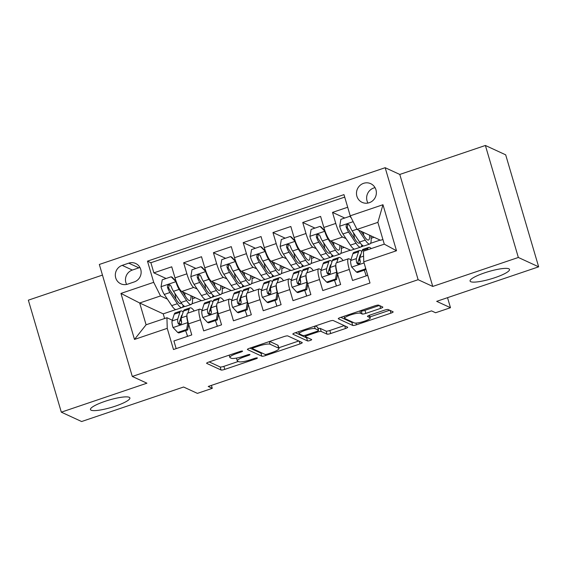 <?xml version="1.0" encoding="UTF-8"?>
<svg xmlns="http://www.w3.org/2000/svg" width="567" height="567" viewBox="0 0 567 567"><rect width="100%" height="100%" fill="white"/><g stroke="black" fill="none" stroke-linecap="round" stroke-linejoin="round"><path stroke-width="0.85" d="M242.492 351.079A2.204 0.411 163.6 0 0 239.891 351.519L208.84 362.029A3.154 0.588 163.6 0 0 206.608 363.284A3.154 0.588 163.6 0 0 206.714 363.383L221.059 370.003A3.154 0.588 163.6 0 0 224.78 369.379L255.83 358.868A2.204 0.411 163.6 0 0 257.39 357.99A2.204 0.411 163.6 0 0 257.319 357.919A2.204 0.411 163.6 0 0 254.718 358.351L250.699 359.712A10.093 1.892 163.6 0 1 238.792 361.703L237.601 361.151A10.093 1.892 163.6 0 1 237.275 360.832A10.093 1.892 163.6 0 1 244.398 356.806L248.417 355.452A2.204 0.411 163.6 0 0 249.976 354.566A2.204 0.411 163.6 0 0 249.905 354.503A2.204 0.411 163.6 0 0 247.304 354.935L243.286 356.296A10.093 1.892 163.6 0 1 231.386 358.287L230.188 357.734A10.093 1.892 163.6 0 1 229.862 357.416A10.093 1.892 163.6 0 1 236.985 353.39L241.003 352.029A2.204 0.411 163.6 0 0 242.563 351.15A2.204 0.411 163.6 0 0 242.492 351.079M470.738 281.7A20.561 3.856 163.6 0 0 492.95 278.312A20.561 3.856 163.6 0 0 509.513 269.445A20.561 3.856 163.6 0 0 508.847 268.801A20.561 3.856 163.6 0 0 486.635 272.188A20.561 3.856 163.6 0 0 470.071 281.055A20.561 3.856 163.6 0 0 470.738 281.7M91.117 410.196A20.561 3.856 163.6 0 0 113.329 406.808A20.561 3.856 163.6 0 0 129.893 397.942A20.561 3.856 163.6 0 0 129.226 397.297A20.561 3.856 163.6 0 0 107.007 400.685A20.561 3.856 163.6 0 0 90.451 409.551A20.561 3.856 163.6 0 0 91.117 410.196M363.575 183.332A10.277 9.873 -65.2 0 0 356.508 192.532A10.277 9.873 -65.2 0 0 362.122 202.355A10.277 9.873 -65.2 0 0 369.273 202.71A10.277 9.873 -65.2 0 0 376.339 193.51A10.277 9.873 -65.2 0 0 370.726 183.687A10.277 9.873 -65.2 0 0 363.575 183.332M375.049 187.67A10.277 9.873 -65.2 0 0 373.724 188.017A10.277 9.873 -65.2 0 0 367.955 203.057M380.606 308.377A3.154 0.588 163.6 0 0 382.831 307.123A3.154 0.588 163.6 0 0 382.732 307.023L378.706 305.166A3.154 0.588 163.6 0 0 374.985 305.79L340.498 317.463A3.154 0.588 163.6 0 0 338.272 318.718A3.154 0.588 163.6 0 0 338.371 318.817L352.724 325.437A3.154 0.588 163.6 0 0 356.445 324.813L390.925 313.14A3.154 0.588 163.6 0 0 393.158 311.885A3.154 0.588 163.6 0 0 393.051 311.786L388.189 309.539A3.154 0.588 163.6 0 0 384.469 310.163L369.712 315.16A3.154 0.588 163.6 0 0 367.487 316.414A3.154 0.588 163.6 0 0 367.586 316.514L369.996 317.626A8.434 1.581 163.6 0 1 370.272 317.889A8.434 1.581 163.6 0 1 363.475 321.532A8.434 1.581 163.6 0 1 354.361 322.921L344.913 318.562A8.434 1.581 163.6 0 1 344.644 318.3A8.434 1.581 163.6 0 1 351.441 314.664A8.434 1.581 163.6 0 1 360.548 313.267L362.129 313.998A3.154 0.588 163.6 0 0 365.843 313.374L380.606 308.377L379.812 305.677M102.464 275.087L28.35 300.17L61.314 412.166L81.613 421.529L183.595 387.013L197.401 393.378L212.285 388.338L208.224 386.467L431.53 310.879L435.591 312.75L450.481 307.711L447.526 297.675M518.344 257.468L485.387 145.471L399.785 174.445L432.749 286.441L518.344 257.468L538.65 266.83L436.675 301.346L450.481 307.711M432.749 286.441L418.127 279.701L132.295 376.453L99.331 264.456L385.163 167.704L418.127 279.701M61.314 412.166L146.917 383.193L132.295 376.453M287.816 335.933A3.154 0.588 163.6 0 0 284.095 336.557L249.608 348.23A3.154 0.588 163.6 0 0 247.382 349.485A3.154 0.588 163.6 0 0 247.481 349.584L261.834 356.204A3.154 0.588 163.6 0 0 265.547 355.58L300.035 343.907A3.154 0.588 163.6 0 0 302.261 342.645A3.154 0.588 163.6 0 0 302.161 342.546L287.816 335.933M295.053 332.843L329.54 321.17A3.154 0.588 163.6 0 1 333.261 320.546L347.606 327.166A3.154 0.588 163.6 0 1 347.713 327.265A3.154 0.588 163.6 0 1 345.48 328.52L330.724 333.516A3.154 0.588 163.6 0 1 327.003 334.14L321.184 331.454A3.154 0.588 163.6 0 0 317.463 332.078L307.675 335.395A3.154 0.588 163.6 0 0 305.45 336.649A3.154 0.588 163.6 0 0 305.549 336.748L311.609 339.541A2.204 0.411 163.6 0 1 311.68 339.612A2.204 0.411 163.6 0 1 309.901 340.561A2.204 0.411 163.6 0 1 307.512 340.93L292.926 334.204A3.154 0.588 163.6 0 1 292.827 334.105A3.154 0.588 163.6 0 1 295.053 332.843M485.387 145.471L505.686 154.834L538.65 266.83M347.691 207.246L332.51 212.384L344.75 218.033M346.026 238.636L342.574 237.041A12.85 2.644 -108.7 0 1 335.763 223.433L323.849 227.466L320.603 216.417L302.735 222.462L314.976 228.111M316.251 248.715L312.8 247.12A12.85 2.644 -108.7 0 1 305.989 233.512L294.075 237.545L290.828 226.495L272.961 232.541L285.201 238.19M286.477 258.793L283.025 257.198A12.85 2.644 -108.7 0 1 276.214 243.59L264.3 247.623L261.054 236.574L243.186 242.619L255.426 248.268M256.702 268.871L253.251 267.277A12.85 2.644 -108.7 0 1 246.439 253.669L234.525 257.702L231.279 246.652L213.412 252.698L225.652 258.346M226.928 278.95L223.476 277.355A12.85 2.644 -108.7 0 1 216.665 263.747L204.758 267.78L201.505 256.731L183.637 262.776L186.89 273.826A12.85 2.644 71.3 0 0 193.701 287.434L197.153 289.028M195.877 268.425L183.637 262.776M176.16 348.62L173.906 340.965L191.774 334.913L188.52 323.87A12.85 2.644 71.3 0 1 187.649 313.197L199.563 309.164A12.85 2.644 71.3 0 0 200.435 319.838L203.681 330.887L221.548 324.834L218.295 313.792A12.85 2.644 71.3 0 1 217.423 303.118L229.337 299.085A12.85 2.644 -108.7 0 1 229.89 299.149L231.875 300.063M229.337 299.085A12.85 2.644 -108.7 0 0 230.209 309.759L233.455 320.809L251.323 314.756L248.07 303.714A12.85 2.644 71.3 0 1 247.198 293.04L259.112 289.007A12.85 2.644 -108.7 0 1 259.665 289.071L261.649 289.985M259.112 289.007A12.85 2.644 -108.7 0 0 259.977 299.681L263.23 310.73L281.097 304.677L277.844 293.635A12.85 2.644 71.3 0 1 276.972 282.961L288.887 278.929A12.85 2.644 -108.7 0 1 289.439 278.992L291.424 279.907M288.887 278.929A12.85 2.644 -108.7 0 0 289.751 289.602L293.004 300.652L310.872 294.599L307.619 283.557A12.85 2.644 71.3 0 1 306.747 272.883L318.654 268.85A12.85 2.644 -108.7 0 1 319.214 268.914L321.198 269.828M318.654 268.85A12.85 2.644 -108.7 0 0 319.526 279.524L322.779 290.573L340.647 284.528L337.393 273.478A12.85 2.644 71.3 0 1 336.522 262.805L348.429 258.772A12.85 2.644 -108.7 0 1 348.988 258.835L350.973 259.75M323.849 227.466A12.85 2.644 71.3 0 0 330.66 241.074L350.803 250.359L354.559 249.09M361.604 245.816L362.717 246.326L360.945 246.928M294.075 237.545A12.85 2.644 71.3 0 0 300.893 251.153L321.028 260.437L324.785 259.169M331.83 255.894L332.942 256.404L331.171 257.007M264.3 247.623A12.85 2.644 71.3 0 0 271.118 261.231L291.254 270.516L295.01 269.247M302.055 265.973L303.168 266.483L301.396 267.085M234.525 257.702A12.85 2.644 71.3 0 0 241.344 271.31L261.479 280.594L265.236 279.325M272.28 276.051L273.393 276.561L271.621 277.164M204.758 267.78A12.85 2.644 71.3 0 0 211.569 281.388L231.705 290.673L235.461 289.404M242.506 286.129L243.619 286.64L241.847 287.242M127.717 284.138L134.266 281.919A9.958 9.561 -65.2 0 0 141.112 273.01A9.958 9.561 -65.2 0 0 135.676 263.492A9.958 9.561 -65.2 0 0 128.744 263.152L122.196 265.37A9.958 9.561 -65.2 0 0 115.349 274.286A9.958 9.561 -65.2 0 0 120.785 283.798A9.958 9.561 -65.2 0 0 127.717 284.138M350.215 215.814L382.966 204.73L396.51 250.742L363.759 261.826L363.44 251.216L384.284 244.157L377.87 222.363L357.026 229.422L350.215 215.814L343.978 194.63L147.47 261.146L153.707 282.331L160.518 295.939L167.385 299.107M363.759 261.826L369.996 283.011L173.481 349.527L167.244 328.343L134.492 339.427L120.955 293.415L153.707 282.331M359.506 263.683L357.841 262.918M329.732 273.762L328.066 272.996M299.957 283.84L298.292 283.075M270.183 293.919L268.517 293.153M240.408 303.997L238.742 303.232M212.731 296.208L213.844 296.718L212.072 297.321M344.708 197.11L150.879 262.719L153.863 272.855L171.73 266.809L174.983 277.858A12.85 2.644 71.3 0 0 181.794 291.466L201.93 300.751L205.686 299.482M210.633 314.075L208.968 313.31M202.1 310.142L200.116 309.228A12.85 2.644 71.3 0 0 199.563 309.164M348.429 258.772A12.85 2.644 -108.7 0 0 349.3 269.445L352.554 280.495L367.735 275.356M216.665 263.747L213.412 252.698M246.439 253.669L243.186 242.619M276.214 243.59L272.961 232.541M305.989 233.512L302.735 222.462M335.763 223.433L332.51 212.384M357.026 229.422L380.577 240.28L382.909 239.494M182.957 306.286L184.069 306.797L182.298 307.399M160.518 295.939L139.673 302.991L146.088 324.785L166.932 317.733L167.244 328.343M175.912 309.561L163.225 313.856L139.673 302.991L120.955 293.415M180.859 324.154L179.193 323.388M172.325 320.22L166.932 317.733M399.785 174.445L385.163 167.704M212.285 388.338L211.413 385.383M163.225 313.856L164.6 318.519M362.717 246.326L363.206 245.83M332.942 256.404L333.431 255.908M340.781 253.421L350.385 250.167M303.168 266.483L303.657 265.987M311.007 263.499L320.61 260.246M273.393 276.561L273.882 276.065M281.232 273.577L290.843 270.324M243.619 286.64L244.108 286.144M251.457 283.656L261.068 280.403M213.844 296.718L214.333 296.222M221.683 293.734L231.293 290.481M184.069 306.797L184.558 306.3M191.908 303.813L201.519 300.56M370.556 243.342L380.159 240.089M192.482 298.745L195.424 297.753M183.977 306.492L183.021 306.052M166.103 278.503L153.863 272.855M150.879 262.719L147.47 261.146M187.507 336.359L186.791 333.928M222.257 288.667L225.198 287.675M213.752 296.413L212.795 295.974M217.281 326.28L216.559 323.849M247.056 316.202L246.333 313.771M243.527 286.335L242.57 285.896M252.032 278.588L254.973 277.596M276.831 306.123L276.108 303.692M273.301 276.257L272.344 275.817M281.806 268.51L284.747 267.518M306.605 296.045L305.882 293.614M303.076 266.185L302.119 265.739M311.574 258.432L314.522 257.439M336.373 285.966L335.657 283.535M332.85 256.107L331.893 255.66M341.348 248.353L344.297 247.361M366.147 275.888L365.432 273.457M362.625 246.028L361.668 245.582M371.123 238.275L374.071 237.282M146.088 324.785L134.492 339.427M382.966 204.73L377.87 222.363M396.51 250.742L384.284 244.157M139.964 267.539A9.958 9.561 -65.2 0 0 138.894 267.837L132.345 270.055A9.958 9.561 -65.2 0 0 126.647 284.436M209.188 361.909L220.173 366.977A3.154 0.588 163.6 0 0 223.887 366.353L238.303 361.477M278.794 347.769L298.795 340.994M249.955 348.11L260.94 353.17A3.154 0.588 163.6 0 0 262.315 353.149M253.938 347.656A2.204 0.411 163.6 0 0 252.379 348.535A2.204 0.411 163.6 0 0 252.45 348.606L265.044 354.41A2.204 0.411 163.6 0 0 267.652 353.978L271.884 352.539A10.093 1.892 163.6 0 0 279.014 348.514A10.093 1.892 163.6 0 0 278.688 348.202L270.076 344.233A10.093 1.892 163.6 0 0 258.176 346.217L253.938 347.656L253.697 346.841M279.014 348.514L278.128 345.487A10.093 1.892 163.6 0 0 277.795 345.175L278.688 348.202M269.686 341.433L277.795 345.175M344.24 325.614L329.831 330.49L330.724 333.516M318.08 328.619A3.154 0.588 163.6 0 1 320.291 328.428L326.11 331.114A3.154 0.588 163.6 0 0 329.831 330.49M295.4 332.723L306.627 337.904A2.204 0.411 163.6 0 0 307.888 337.826M315.146 328.676A8.434 1.581 163.6 0 0 306.031 330.065A8.434 1.581 163.6 0 0 299.234 333.701A8.434 1.581 163.6 0 0 299.511 333.963L302.842 335.501A3.154 0.588 163.6 0 0 306.556 334.877L316.351 331.56A3.154 0.588 163.6 0 0 318.576 330.306A3.154 0.588 163.6 0 0 318.477 330.207L315.146 328.676L314.444 326.28M318.576 330.306L317.683 327.279A3.154 0.588 163.6 0 0 317.584 327.18L318.477 330.207M315.132 326.046L317.584 327.18M360.577 310.666L361.236 310.971A3.154 0.588 163.6 0 0 364.957 310.347L379.366 305.471M369.982 316.903L389.685 310.234M340.845 317.343L351.831 322.41A3.154 0.588 163.6 0 0 353.206 322.382M176.38 282.047L171.156 276.788L162.226 279.815L161.028 286.874A8.512 1.751 71.3 0 0 164.281 294.436L171.716 305.627A24.572 5.06 71.3 0 0 176.302 309.504L181.957 307.59A24.572 5.06 71.3 0 0 183.176 305.308M175.862 298.986A20.398 4.203 71.3 0 0 174.813 293.267M175.919 281.834A8.512 1.751 71.3 0 0 179.165 289.397L186.607 300.588A24.572 5.06 71.3 0 0 191.185 304.465A24.572 5.06 71.3 0 0 192.241 296.279M182.34 291.714L186.047 297.292A20.398 4.203 71.3 0 0 189.846 300.51A20.398 4.203 71.3 0 0 190.916 295.669M171.156 276.788L172.212 277.277L176.167 281.466M191.185 304.465L185.529 306.378A24.572 5.06 -108.7 0 1 180.951 302.502L173.509 291.31A8.512 1.751 -108.7 0 1 171.028 286.066L169.965 284.882L168.427 284.882L167.527 285.761L167.456 287.278A8.512 1.751 71.3 0 0 169.937 292.522L177.379 303.714A24.572 5.06 71.3 0 0 181.957 307.59M181.277 302.984A20.398 4.203 -108.7 0 1 180.618 303.628A20.398 4.203 -108.7 0 1 176.812 300.418L169.377 289.227A4.338 0.893 -108.7 0 1 168.626 287.816L169.143 285.584M185.09 295.861A20.398 4.203 71.3 0 0 184.601 292.756M183.176 311.985A24.572 5.06 71.3 0 0 180.894 310.978L175.238 312.892A24.572 5.06 -108.7 0 0 174.239 314.196L172.092 320.965A8.512 1.751 -108.7 0 0 172.97 327.435L177.726 332.482L186.656 329.455L187.854 322.396A8.512 1.751 -108.7 0 1 186.961 315.975M191.129 312.02A20.398 4.203 -108.7 0 1 191.469 311.807A20.398 4.203 -108.7 0 1 191.859 311.772M187.868 313.119L189.13 309.157A24.572 5.06 -108.7 0 1 190.129 307.853A24.572 5.06 -108.7 0 1 194.19 310.978M180.2 319.802A20.398 4.203 -108.7 0 1 181.638 322.141M185.586 330.667A20.398 4.203 -108.7 0 1 187.592 336.33M177.726 332.482L178.782 332.971L187.712 329.944L186.656 329.455M188.662 324.345L187.712 329.944M180.894 310.978A24.572 5.06 71.3 0 0 179.895 312.282L177.747 319.051A8.512 1.751 71.3 0 0 178.059 323.296L178.959 324.402L180.469 324.388L181.397 323.523L181.631 322.084A8.512 1.751 -108.7 0 1 181.32 317.839L183.467 311.07A24.572 5.06 -108.7 0 1 184.473 309.773L190.129 307.853M178.059 323.296L179.229 323.835A4.338 0.893 -108.7 0 1 179.257 322.786L181.405 316.017A20.398 4.203 -108.7 0 1 182.234 314.933A20.398 4.203 -108.7 0 1 182.241 314.933M206.154 271.969L200.931 266.71L192 269.736L190.803 276.795A8.512 1.751 71.3 0 0 194.056 284.358L201.491 295.549A24.572 5.06 71.3 0 0 206.069 299.426L211.732 297.512A24.572 5.06 71.3 0 0 212.951 295.23M205.637 288.908A20.398 4.203 71.3 0 0 204.588 283.188M205.693 271.756A8.512 1.751 71.3 0 0 208.94 279.318L216.381 290.51A24.572 5.06 71.3 0 0 220.96 294.386A24.572 5.06 71.3 0 0 222.016 286.2M212.115 281.636L215.821 287.214A20.398 4.203 71.3 0 0 219.62 290.432A20.398 4.203 71.3 0 0 220.691 285.591M200.931 266.71L201.987 267.199L205.941 271.387M220.96 294.386L215.304 296.3A24.572 5.06 -108.7 0 1 210.726 292.423L203.284 281.232A8.512 1.751 -108.7 0 1 200.803 275.987L199.74 274.804L198.202 274.804L197.302 275.682L197.231 277.199A8.512 1.751 71.3 0 0 199.712 282.444L207.146 293.635A24.572 5.06 71.3 0 0 211.732 297.512M211.052 292.905A20.398 4.203 -108.7 0 1 210.392 293.557A20.398 4.203 -108.7 0 1 206.586 290.339L199.152 279.148A4.338 0.893 -108.7 0 1 198.4 277.738L198.918 275.512M214.865 285.782A20.398 4.203 71.3 0 0 214.376 282.678M235.929 261.89L230.705 256.631L221.775 259.658L220.577 266.717A8.512 1.751 71.3 0 0 223.83 274.279L231.265 285.47A24.572 5.06 71.3 0 0 235.844 289.347L241.507 287.434A24.572 5.06 71.3 0 0 242.726 285.151M235.411 278.829A20.398 4.203 71.3 0 0 234.362 273.117M235.468 261.678A8.512 1.751 71.3 0 0 238.714 269.24L246.156 280.431A24.572 5.06 71.3 0 0 250.734 284.308A24.572 5.06 71.3 0 0 251.791 276.122M241.889 271.558L245.596 277.135A20.398 4.203 71.3 0 0 249.395 280.353A20.398 4.203 71.3 0 0 250.465 275.512M230.705 256.631L231.761 257.12L235.716 261.309M250.734 284.308L245.079 286.222A24.572 5.06 -108.7 0 1 240.5 282.345L233.058 271.154A8.512 1.751 -108.7 0 1 230.578 265.909L229.515 264.725L227.977 264.725L227.076 265.604L227.006 267.121A8.512 1.751 71.3 0 0 229.486 272.366L236.921 283.557A24.572 5.06 71.3 0 0 241.507 287.434M240.819 282.827A20.398 4.203 -108.7 0 1 240.167 283.479A20.398 4.203 -108.7 0 1 236.361 280.261L228.926 269.07A4.338 0.893 -108.7 0 1 228.175 267.659L228.692 265.434M244.639 275.704A20.398 4.203 71.3 0 0 244.15 272.599M265.703 251.812L260.48 246.553L251.55 249.579L250.352 256.638A8.512 1.751 71.3 0 0 253.605 264.201L261.04 275.392A24.572 5.06 71.3 0 0 265.618 279.269L271.281 277.355A24.572 5.06 71.3 0 0 272.493 275.073M265.186 268.751A20.398 4.203 71.3 0 0 264.137 263.038M265.243 251.599A8.512 1.751 71.3 0 0 268.489 259.162L275.931 270.353A24.572 5.06 71.3 0 0 280.509 274.23A24.572 5.06 71.3 0 0 281.565 266.043M271.664 261.479L275.371 267.057A20.398 4.203 71.3 0 0 279.17 270.275A20.398 4.203 71.3 0 0 280.24 265.434M260.48 246.553L261.536 247.042L265.491 251.231M280.509 274.23L274.853 276.143A24.572 5.06 -108.7 0 1 270.268 272.266L262.833 261.075A8.512 1.751 -108.7 0 1 260.352 255.83L259.289 254.647L257.751 254.654L256.851 255.526L256.78 257.042A8.512 1.751 71.3 0 0 259.261 262.287L266.696 273.478A24.572 5.06 71.3 0 0 271.281 277.355M270.594 272.748A20.398 4.203 -108.7 0 1 269.942 273.4A20.398 4.203 -108.7 0 1 266.136 270.183L258.701 258.991A4.338 0.893 -108.7 0 1 257.95 257.581L258.467 255.356M274.414 265.625A20.398 4.203 71.3 0 0 273.918 262.521M295.478 241.733L290.254 236.474L281.324 239.501L280.126 246.56A8.512 1.751 71.3 0 0 283.38 254.122L290.814 265.313A24.572 5.06 71.3 0 0 295.393 269.19L301.056 267.277A24.572 5.06 71.3 0 0 302.268 264.995M294.96 258.672A20.398 4.203 71.3 0 0 293.912 252.96M295.017 241.521A8.512 1.751 71.3 0 0 298.263 249.083L305.705 260.274A24.572 5.06 71.3 0 0 310.284 264.151A24.572 5.06 71.3 0 0 311.333 255.965M301.438 251.401L305.145 256.979A20.398 4.203 71.3 0 0 308.944 260.196A20.398 4.203 71.3 0 0 310.014 255.356M290.254 236.474L291.31 236.963L295.258 241.152M310.284 264.151L304.628 266.065A24.572 5.06 -108.7 0 1 300.042 262.188L292.607 250.997A8.512 1.751 -108.7 0 1 290.127 245.752L289.064 244.568L287.526 244.575L286.626 245.447L286.555 246.964A8.512 1.751 71.3 0 0 289.035 252.209L296.47 263.4A24.572 5.06 71.3 0 0 301.056 267.277M300.368 262.67A20.398 4.203 -108.7 0 1 299.716 263.322A20.398 4.203 -108.7 0 1 295.91 260.104L288.475 248.913A4.338 0.893 -108.7 0 1 287.724 247.503L288.242 245.277M304.188 255.547A20.398 4.203 71.3 0 0 303.692 252.443M212.951 301.906A24.572 5.06 71.3 0 0 210.669 300.9L205.013 302.813A24.572 5.06 -108.7 0 0 204.014 304.118L201.866 310.886A8.512 1.751 -108.7 0 0 202.745 317.357L207.501 322.403L216.431 319.377L217.629 312.318A8.512 1.751 -108.7 0 1 216.736 305.897M220.903 301.942A20.398 4.203 -108.7 0 1 221.243 301.729A20.398 4.203 -108.7 0 1 221.633 301.694M217.643 303.04L218.897 299.078A24.572 5.06 -108.7 0 1 219.904 297.774A24.572 5.06 -108.7 0 1 223.965 300.9M209.974 309.724A20.398 4.203 -108.7 0 1 211.413 312.063M215.361 320.589A20.398 4.203 -108.7 0 1 217.367 326.252M207.501 322.403L208.557 322.892L217.487 319.866L216.431 319.377M218.437 314.267L217.487 319.866M210.669 300.9A24.572 5.06 71.3 0 0 209.67 302.204L207.522 308.972A8.512 1.751 71.3 0 0 207.834 313.218L208.734 314.324L210.244 314.309L211.172 313.445L211.406 312.006A8.512 1.751 -108.7 0 1 211.094 307.761L213.242 300.992A24.572 5.06 -108.7 0 1 214.241 299.695L219.904 297.774M207.834 313.218L209.003 313.757A4.338 0.893 -108.7 0 1 209.032 312.708L211.179 305.939A20.398 4.203 -108.7 0 1 212.008 304.855A20.398 4.203 -108.7 0 1 212.015 304.855M242.726 291.828A24.572 5.06 71.3 0 0 240.443 290.821L234.788 292.735A24.572 5.06 -108.7 0 0 233.788 294.039L231.641 300.808A8.512 1.751 -108.7 0 0 232.52 307.279L237.275 312.325L246.206 309.298L247.403 302.239A8.512 1.751 -108.7 0 1 246.51 295.818M250.678 291.863A20.398 4.203 -108.7 0 1 251.018 291.658A20.398 4.203 -108.7 0 1 251.408 291.615M247.418 292.962L248.672 289A24.572 5.06 -108.7 0 1 249.678 287.696A24.572 5.06 -108.7 0 1 253.74 290.821M239.749 299.645A20.398 4.203 -108.7 0 1 241.188 301.984M245.135 310.51A20.398 4.203 -108.7 0 1 247.141 316.173M237.275 312.325L238.331 312.814L247.262 309.788L246.206 309.298M248.211 304.188L247.262 309.788M240.443 290.821A24.572 5.06 71.3 0 0 239.444 292.125L237.297 298.894A8.512 1.751 71.3 0 0 237.608 303.139L238.501 304.245L240.018 304.231L240.947 303.366L241.181 301.928A8.512 1.751 -108.7 0 1 240.869 297.682L243.016 290.914A24.572 5.06 -108.7 0 1 244.016 289.617L249.678 287.696M237.608 303.139L238.778 303.678A4.338 0.893 -108.7 0 1 238.806 302.629L240.954 295.861A20.398 4.203 -108.7 0 1 241.783 294.776A20.398 4.203 -108.7 0 1 241.79 294.776M272.5 281.749A24.572 5.06 71.3 0 0 270.218 280.743L264.562 282.657A24.572 5.06 -108.7 0 0 263.563 283.961L261.408 290.729A8.512 1.751 -108.7 0 0 262.294 297.2L267.05 302.246L275.98 299.22L277.178 292.161A8.512 1.751 -108.7 0 1 276.285 285.74M280.452 281.785A20.398 4.203 -108.7 0 1 280.785 281.579A20.398 4.203 -108.7 0 1 281.182 281.537M277.192 282.883L278.447 278.921A24.572 5.06 -108.7 0 1 279.453 277.617A24.572 5.06 -108.7 0 1 283.514 280.743M269.523 289.567A20.398 4.203 -108.7 0 1 270.962 291.906M274.91 300.432A20.398 4.203 -108.7 0 1 276.916 306.095M267.05 302.246L268.106 302.735L277.036 299.709L275.98 299.22M277.986 294.11L277.036 299.709M270.218 280.743A24.572 5.06 71.3 0 0 269.219 282.047L267.071 288.816A8.512 1.751 71.3 0 0 267.383 293.061L268.276 294.167L269.793 294.153L270.721 293.295L270.955 291.849A8.512 1.751 -108.7 0 1 270.643 287.604L272.791 280.835A24.572 5.06 -108.7 0 1 273.79 279.538L279.453 277.617M267.383 293.061L268.552 293.6A4.338 0.893 -108.7 0 1 268.581 292.551L270.728 285.782A20.398 4.203 -108.7 0 1 271.558 284.698A20.398 4.203 -108.7 0 1 271.565 284.698M302.275 271.671A24.572 5.06 71.3 0 0 299.993 270.665L294.337 272.578A24.572 5.06 -108.7 0 0 293.337 273.882L291.183 280.651A8.512 1.751 -108.7 0 0 292.069 287.122L296.825 292.168L305.755 289.142L306.953 282.082A8.512 1.751 -108.7 0 1 306.06 275.661M310.22 271.706A20.398 4.203 -108.7 0 1 310.56 271.501A20.398 4.203 -108.7 0 1 310.957 271.458M306.967 272.805L308.221 268.843A24.572 5.06 -108.7 0 1 309.228 267.539A24.572 5.06 -108.7 0 1 313.289 270.665M299.298 279.488A20.398 4.203 -108.7 0 1 300.737 281.827M304.685 290.354A20.398 4.203 -108.7 0 1 306.69 296.017M296.825 292.168L297.881 292.657L306.811 289.631L305.755 289.142M307.761 284.032L306.811 289.631M299.993 270.665A24.572 5.06 71.3 0 0 298.993 271.969L296.846 278.737A8.512 1.751 71.3 0 0 297.158 282.983L298.051 284.088L299.567 284.074L300.496 283.216L300.73 281.771A8.512 1.751 -108.7 0 1 300.418 277.532L302.565 270.757A24.572 5.06 -108.7 0 1 303.565 269.46L309.228 267.539M297.158 282.983L298.32 283.521A4.338 0.893 -108.7 0 1 298.355 282.472L300.503 275.704A20.398 4.203 -108.7 0 1 301.332 274.619A20.398 4.203 -108.7 0 1 301.339 274.619M325.252 231.655L320.029 226.396L311.099 229.422L309.901 236.482A8.512 1.751 71.3 0 0 313.154 244.044L320.589 255.235A24.572 5.06 71.3 0 0 325.167 259.112L330.823 257.198A24.572 5.06 71.3 0 0 332.042 254.916M324.735 248.594A20.398 4.203 71.3 0 0 323.686 242.882M324.792 231.442A8.512 1.751 71.3 0 0 328.038 239.005L335.48 250.196A24.572 5.06 71.3 0 0 340.058 254.073A24.572 5.06 71.3 0 0 341.107 245.887M331.213 241.322L334.913 246.9A20.398 4.203 71.3 0 0 338.719 250.118A20.398 4.203 71.3 0 0 339.789 245.277M320.029 226.396L321.085 226.885L325.033 231.074M340.058 254.073L334.402 255.986A24.572 5.06 -108.7 0 1 329.817 252.117L322.382 240.918A8.512 1.751 -108.7 0 1 319.901 235.674L318.838 234.49L317.3 234.497L316.4 235.369L316.329 236.886A8.512 1.751 71.3 0 0 318.81 242.13L326.245 253.321A24.572 5.06 71.3 0 0 330.823 257.198M330.143 252.591A20.398 4.203 -108.7 0 1 329.491 253.243A20.398 4.203 -108.7 0 1 325.685 250.026L318.25 238.835A4.338 0.893 -108.7 0 1 317.499 237.424L318.016 235.199M333.963 245.468A20.398 4.203 71.3 0 0 333.467 242.364M332.049 261.593A24.572 5.06 71.3 0 0 329.767 260.586L324.111 262.5A24.572 5.06 -108.7 0 0 323.112 263.804L320.957 270.572A8.512 1.751 -108.7 0 0 321.843 277.043L326.599 282.09L335.529 279.063L336.727 272.004A8.512 1.751 -108.7 0 1 335.834 265.583M339.994 261.628A20.398 4.203 -108.7 0 1 340.335 261.422A20.398 4.203 -108.7 0 1 340.732 261.38M336.741 262.727L337.996 258.765A24.572 5.06 -108.7 0 1 338.995 257.461A24.572 5.06 -108.7 0 1 343.063 260.586M329.073 269.41A20.398 4.203 -108.7 0 1 330.511 271.749M334.452 280.275A20.398 4.203 -108.7 0 1 336.465 285.938M326.599 282.09L327.655 282.579L336.585 279.552L335.529 279.063M337.535 273.953L336.585 279.552M329.767 260.586A24.572 5.06 71.3 0 0 328.768 261.89L326.62 268.659A8.512 1.751 71.3 0 0 326.932 272.904L327.825 274.01L329.342 274.003L330.27 273.138L330.504 271.692A8.512 1.751 -108.7 0 1 330.192 267.454L332.34 260.678A24.572 5.06 -108.7 0 1 333.339 259.381L338.995 257.461M326.932 272.904L328.095 273.443A4.338 0.893 -108.7 0 1 328.123 272.394L330.277 265.625A20.398 4.203 -108.7 0 1 331.107 264.541A20.398 4.203 -108.7 0 1 331.114 264.541M351.221 217.82L349.804 216.318L340.873 219.344L339.676 226.403A8.512 1.751 71.3 0 0 342.929 233.965L350.363 245.157A24.572 5.06 71.3 0 0 354.942 249.033L360.598 247.12A24.572 5.06 71.3 0 0 361.817 244.838M354.51 238.516A20.398 4.203 71.3 0 0 353.461 232.803M358.635 230.159L365.254 240.117A24.572 5.06 71.3 0 0 369.833 243.994A24.572 5.06 71.3 0 0 370.882 235.808M360.988 231.244L364.687 236.822A20.398 4.203 71.3 0 0 368.493 240.039A20.398 4.203 71.3 0 0 369.564 235.199M369.833 243.994L364.177 245.908A24.572 5.06 -108.7 0 1 359.591 242.038L352.157 230.84A8.512 1.751 -108.7 0 1 349.676 225.595L348.613 224.412L347.075 224.419L346.175 225.29L346.104 226.807A8.512 1.751 71.3 0 0 348.585 232.052L356.019 243.243A24.572 5.06 71.3 0 0 360.598 247.12M359.917 242.513A20.398 4.203 -108.7 0 1 359.265 243.165A20.398 4.203 -108.7 0 1 355.459 239.947L348.025 228.756A4.338 0.893 -108.7 0 1 347.273 227.346L347.791 225.12M363.738 235.39A20.398 4.203 71.3 0 0 363.241 232.286M349.804 216.318L350.668 216.714M367.395 249.877L367.77 248.686A24.572 5.06 -108.7 0 1 368.77 247.389A24.572 5.06 -108.7 0 1 371.243 248.573M365.949 269.29L365.304 268.985L356.374 272.011L351.611 266.965A8.512 1.751 -108.7 0 1 350.732 260.494L352.887 253.725A24.572 5.06 -108.7 0 1 353.886 252.428L359.542 250.508A24.572 5.06 71.3 0 0 358.542 251.812L356.395 258.58A8.512 1.751 71.3 0 0 356.7 262.826L357.6 263.931L359.117 263.924L360.045 263.06L360.279 261.614A8.512 1.751 -108.7 0 1 359.967 257.375L362.115 250.6A24.572 5.06 -108.7 0 1 363.114 249.303L368.77 247.389M358.847 259.332A20.398 4.203 -108.7 0 1 360.286 261.671M364.227 270.197A20.398 4.203 -108.7 0 1 366.239 275.86M365.304 268.985L365.509 267.78M356.374 272.011L357.43 272.5L366.041 269.58M361.824 251.514A24.572 5.06 71.3 0 0 359.542 250.508M356.7 262.826L357.869 263.364A4.338 0.893 -108.7 0 1 357.897 262.315L360.052 255.547A20.398 4.203 -108.7 0 1 360.881 254.463A20.398 4.203 -108.7 0 1 360.888 254.463M342.574 237.041L330.66 241.074M312.8 247.12L300.893 251.153M283.025 257.198L271.118 261.231M253.251 267.277L241.344 271.31M223.476 277.355L211.569 281.388M193.701 287.434L181.794 291.466M200.435 319.838L188.52 323.87M349.3 269.445L337.393 273.478M319.526 279.524L307.619 283.557M289.751 289.602L277.844 293.635M259.977 299.681L248.07 303.714M230.209 309.759L218.295 313.792M186.89 273.826L174.983 277.858M132.345 270.055L122.196 265.37M138.894 267.837L128.744 263.152M236.751 352.582L236.985 353.39M248.19 354.673L248.417 355.452M244.164 355.998L244.398 356.806M255.604 358.089L255.83 358.868M223.887 366.353L224.78 369.379M220.173 366.977L221.059 370.003M240.777 351.257L241.003 352.029M299.241 341.199L300.035 343.907M265.221 354.453L265.547 355.58M260.94 353.17L261.834 356.204M269.297 341.561L270.076 344.233M257.935 345.409L258.176 346.217M344.686 325.819L345.48 328.52M326.11 331.114L327.003 334.14M320.291 328.428L321.184 331.454M317.215 331.241L317.463 332.078M307.434 334.58L307.675 335.395M306.627 337.904L307.512 340.93M364.957 310.347L365.843 313.374M361.236 310.971L362.129 313.998M359.854 310.907L360.548 313.267M369.315 315.302L369.996 317.626M390.131 310.433L390.925 313.14M355.934 323.091L356.445 324.813M351.831 322.41L352.724 325.437M175.798 281.707L161.063 286.696M177.379 303.714L171.716 305.627M186.607 300.588L180.951 302.502M169.937 292.522L164.281 294.436M179.165 289.397L173.509 291.31M168.626 287.816L167.456 287.278M173.084 327.563L187.826 322.573M183.467 311.07L189.13 309.157M174.239 314.196L179.895 312.282M181.32 317.839L186.961 315.932M172.092 320.965L177.747 319.051M205.573 271.628L190.838 276.618M207.146 293.635L201.491 295.549M216.381 290.51L210.726 292.423M199.712 282.444L194.056 284.358M208.94 279.318L203.284 281.232M198.4 277.738L197.231 277.199M235.348 261.55L220.606 266.54M236.921 283.557L231.265 285.47M246.156 280.431L240.5 282.345M229.486 272.366L223.83 274.279M238.714 269.24L233.058 271.154M228.175 267.659L227.006 267.121M265.122 251.472L250.38 256.461M266.696 273.478L261.04 275.392M275.931 270.353L270.268 272.266M259.261 262.287L253.605 264.201M268.489 259.162L262.833 261.075M257.95 257.581L256.78 257.042M294.897 241.393L280.155 246.383M296.47 263.4L290.814 265.313M305.705 260.274L300.042 262.188M289.035 252.209L283.38 254.122M298.263 249.083L292.607 250.997M287.724 247.503L286.555 246.964M202.858 317.485L217.6 312.495M213.242 300.992L218.897 299.078M204.014 304.118L209.67 302.204M211.094 307.761L216.736 305.854M201.866 310.886L207.522 308.972M232.633 307.406L247.375 302.417M243.016 290.914L248.672 289M233.788 294.039L239.444 292.125M240.869 297.682L246.51 295.776M231.641 300.808L237.297 298.894M262.408 297.328L277.15 292.338M272.791 280.835L278.447 278.921M263.563 283.961L269.219 282.047M270.643 287.604L276.285 285.697M261.408 290.729L267.071 288.816M292.182 287.249L306.924 282.26M302.565 270.757L308.221 268.843M293.337 273.882L298.993 271.969M300.418 277.532L306.06 275.619M291.183 280.651L296.846 278.737M324.671 231.315L309.929 236.304M326.245 253.321L320.589 255.235M335.48 250.196L329.817 252.117M318.81 242.13L313.154 244.044M328.038 239.005L322.382 240.918M317.499 237.424L316.329 236.886M321.957 277.171L336.699 272.181M332.34 260.678L337.996 258.765M323.112 263.804L328.768 261.89M330.192 267.454L335.834 265.54M320.957 270.572L326.62 268.659M353.149 221.676L339.704 226.226M356.019 243.243L350.363 245.157M365.254 240.117L359.591 242.038M348.585 232.052L342.929 233.965M356.927 229.224L352.157 230.84M347.273 227.346L346.104 226.807M351.731 267.092L364.078 262.911M362.115 250.6L367.77 248.686M352.887 253.725L358.542 251.812M359.967 257.375L363.589 256.149M350.732 260.494L356.395 258.58M229.188 355.14L229.862 357.416M236.467 358.096L237.275 360.832M252.046 347.401L252.379 348.535M305.053 335.31L305.45 336.649M298.632 331.631L299.234 333.701M344.041 316.258L344.644 318.3M369.493 315.238L370.272 317.889M175.586 279.786L174.827 280.041M205.36 269.708L204.602 269.963M235.135 259.629L234.369 259.884M264.902 249.551L264.144 249.806M294.677 239.472L293.919 239.728M324.452 229.394L323.693 229.649"/></g></svg>
